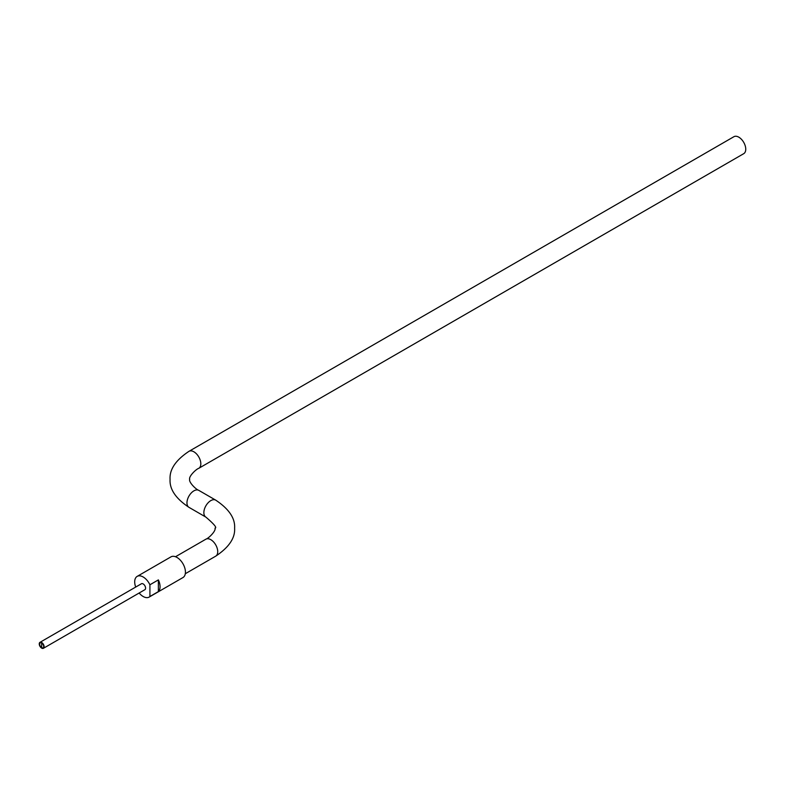<?xml version="1.0" encoding="UTF-8"?>
<svg xmlns="http://www.w3.org/2000/svg" width="785" height="785" viewBox="0 0 785 785"><rect width="100%" height="100%" fill="white"/><g stroke="black" fill="none" stroke-linecap="round" stroke-linejoin="round"><path stroke-width="1.18" d="M188.989 451.316L733.916 136.698A9.803 5.662 60 0 1 741.472 139.328A9.803 5.662 60 0 1 745.75 149.199A9.803 5.662 60 0 1 743.719 153.683L198.791 468.302C195.867 469.263 188.508 476.642 189.685 479.331C188.508 482.019 195.867 489.398 198.791 490.37A9.803 5.662 -60 0 0 191.236 493A9.803 5.662 -60 0 0 186.958 502.861A9.803 5.662 -60 0 0 188.989 507.355C175.752 498.553 169.442 489.222 170.07 479.331C169.432 469.469 175.732 460.128 188.989 451.316A9.803 5.662 60 0 1 196.544 453.936A9.803 5.662 60 0 1 200.823 463.807A9.803 5.662 60 0 1 198.791 468.302M43.705 646.487A2.865 1.658 -120 0 0 41.674 642.974L41.674 647.664A2.865 1.658 -120 0 0 43.116 647.802A2.865 1.658 -120 0 0 43.715 646.487A2.865 1.658 -120 0 0 42.459 643.602A2.865 1.658 -120 0 0 40.251 642.827A2.865 1.658 -120 0 0 39.652 644.142A2.865 1.658 -120 0 0 41.674 647.654L41.683 642.974A2.865 1.658 -120 0 0 40.251 642.837A2.865 1.658 -120 0 0 39.652 644.142A2.865 1.658 -120 0 0 41.683 647.664L41.674 642.974A2.865 1.658 -120 0 1 43.705 646.487A2.865 1.658 -120 0 1 43.116 647.802A2.865 1.658 -120 0 0 43.705 646.487M39.25 643.906A3.444 1.992 60 0 1 39.966 642.336A3.444 1.992 60 0 1 42.616 643.258A3.444 1.992 60 0 1 44.117 646.722A3.444 1.992 60 0 1 43.41 648.302A3.444 1.992 60 0 1 40.751 647.38A3.444 1.992 60 0 1 39.25 643.906M39.966 642.336L141.428 583.755A3.444 1.992 60 0 1 144.087 584.678A3.444 1.992 60 0 1 145.588 588.142A3.444 1.992 60 0 1 144.872 589.712L43.41 648.302M160.061 586.729A11.961 6.908 -120 0 0 158.374 579.899L158.374 591.615A11.961 6.908 -120 0 0 160.061 586.729M135.707 587.052A11.961 6.908 60 0 1 134.696 581.852A11.961 6.908 60 0 1 137.179 576.376L170.993 556.85A11.961 6.908 60 0 1 180.216 560.058A11.961 6.908 60 0 1 185.437 572.088A11.961 6.908 60 0 1 182.954 577.564L149.13 597.091A11.961 6.908 60 0 1 139.151 593.018M137.179 576.376A11.961 6.908 60 0 1 149.915 584.776L158.374 579.899M149.915 584.776L149.915 596.502A11.961 6.908 60 0 1 149.13 597.091M158.374 591.615L149.915 596.502M41.674 647.664A2.865 1.658 -120 0 0 43.116 647.802L43.116 647.802M41.683 642.974A2.865 1.658 -120 0 0 40.251 642.837A2.865 1.658 -120 0 0 39.809 645.133A2.865 1.658 -120 0 0 41.683 647.664L41.683 642.974M175.497 556.742L205.896 539.187A9.803 5.662 60 0 1 213.451 541.817A9.803 5.662 60 0 1 217.73 551.678A9.803 5.662 60 0 1 215.698 556.172C228.955 547.351 235.255 538.019 234.617 528.148C235.255 518.286 228.955 508.945 215.698 500.133L198.791 490.37M205.896 539.187C208.82 538.225 216.169 530.837 215.002 528.148C217.239 527.903 214.197 524.223 205.896 517.119A9.803 5.662 -60 0 1 203.864 512.625A9.803 5.662 -60 0 1 208.143 502.763A9.803 5.662 -60 0 1 215.698 500.133M205.896 517.119L188.989 507.355M185.299 573.727L215.698 556.172"/></g></svg>
